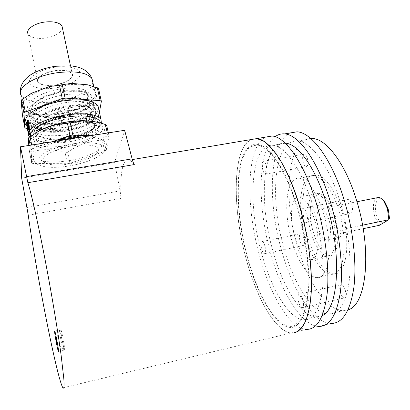 <?xml version="1.0" encoding="UTF-8"?>
<svg xmlns="http://www.w3.org/2000/svg" width="410" height="410" viewBox="0 0 410 410"><rect width="100%" height="100%" fill="white"/><g stroke="black" fill="none" stroke-linecap="round" stroke-linejoin="round"><path stroke-width="0.31" stroke-dasharray="2.05 1.54" d="M315.515 325.94C298.393 321.522 279.717 287.948 269.821 250.192C257.003 203.109 258.039 149.619 275.136 136.689M290.024 132.989C269.729 142.085 267.166 198.568 280.87 247.886C291.428 287.81 312.461 322.829 330.87 323.475L318.606 326.421M260.95 250.766C247.153 200.469 251.222 143.008 272.896 145.33C285.503 145.95 303.262 171.81 313.896 209.669C321.573 236.652 324.848 266.848 322.588 288.071C319.723 309.576 313.44 320.2 303.743 319.943C288.455 319.067 270.369 287.277 260.95 250.766M322.188 315.669L316.1 317.017C300.238 316.305 281.696 284.765 272.184 248.424C258.279 198.512 262.861 141.347 285.196 143.167M62.909 387.824L291.228 332.997C273.947 331.131 253.8 292.33 243.745 249.408C233.603 206.425 233.444 160.781 245.416 144.243L250.715 139.615C232.947 148.389 231.978 205.277 245.211 255.338C255.45 295.856 274.864 331.772 291.228 332.997L293.391 332.951L291.228 332.997L306.229 329.394C289.081 328.389 269.047 292.812 258.689 252.519C245.277 202.74 246.851 146.006 265.583 137.109M340.864 204.334C330.009 166.916 311.318 141.486 297.762 141.055C274.485 139.046 269.226 196.272 283.33 246.097C292.93 282.27 311.923 313.563 328.343 314.121C338.757 314.188 345.656 303.502 349.043 282.075C351.785 260.945 348.71 231.009 340.864 204.334M310.765 138.503C287.856 139.477 282.726 195.052 296.589 243.335C306.296 279.307 325.822 310.303 342.893 310.683L348.069 309.827M341.853 211.647C351.406 242.766 346.281 275.694 333.689 273.844C324.341 273.665 313.153 256.619 307.428 235.745C298.875 206.558 302.77 173.809 316.238 175.09C324.617 175.26 335.703 190.378 341.853 211.647M324.008 215.224C333.417 246.589 328.82 279.61 316.776 277.606C307.854 277.314 297.024 260.078 291.372 239.066C282.946 209.674 286.359 176.833 299.223 178.248C307.218 178.493 317.94 193.792 324.008 215.224M351.841 204.657C353.041 209.946 352.544 212.923 350.345 213.589C348.813 213.302 347.531 211.57 346.506 208.393C345.307 203.14 345.809 200.172 348.013 199.491C349.525 199.762 350.801 201.484 351.841 204.657M306.834 213.595C308.023 218.976 307.649 221.979 305.706 222.594C304.338 222.266 303.159 220.483 302.175 217.238C300.991 211.893 301.37 208.905 303.318 208.27C304.666 208.582 305.839 210.356 306.834 213.595M307.372 158.332C308.443 163.262 308.059 166.06 306.214 166.732C305.045 166.501 304.051 165.056 303.231 162.391C302.16 157.496 302.549 154.703 304.394 154.022C305.553 154.237 306.542 155.677 307.372 158.332M266.305 165.676C267.366 170.683 267.089 173.502 265.47 174.137C264.43 173.876 263.517 172.395 262.728 169.684C261.667 164.712 261.949 161.899 263.568 161.248C264.599 161.494 265.511 162.97 266.305 165.676M303.851 238.251C304.825 242.628 304.553 245.083 303.031 245.626C301.862 245.375 300.843 243.822 299.982 240.962C299.008 236.611 299.285 234.161 300.807 233.613C301.965 233.849 302.975 235.396 303.851 238.251M264.998 246.302C265.962 250.746 265.777 253.216 264.44 253.723C263.399 253.441 262.467 251.842 261.636 248.931C260.678 244.519 260.862 242.054 262.2 241.536C263.23 241.808 264.163 243.396 264.998 246.302M345.276 290.193C346.358 294.841 346.014 297.429 344.246 297.962C342.734 297.65 341.438 295.784 340.356 292.371C339.28 287.753 339.629 285.175 341.402 284.632C342.893 284.93 344.185 286.78 345.276 290.193M302.918 299.905C303.979 304.63 303.733 307.233 302.175 307.72C300.827 307.362 299.633 305.44 298.598 301.96C297.537 297.265 297.788 294.672 299.351 294.175C300.684 294.518 301.873 296.425 302.918 299.905M298.49 212.078L291.689 191.234C286.564 178.565 281.188 167.946 275.556 159.387C269.954 152.233 264.614 147.585 259.54 145.427C254.748 144.699 250.556 146.247 246.974 150.065C235.125 165.953 235.817 212.17 246.671 254.149C257.372 296.112 278.293 331.393 294.001 325.806L299.987 320.81C303.4 315.095 305.911 307.003 307.52 296.532C308.52 284.853 308.397 271.712 307.151 257.101C305.255 242.043 302.365 227.037 298.49 212.078M389.485 218.12L380.49 223.419L376.723 215.916C373.423 205.851 376.908 195.457 382.468 199.588M377.051 197.753C373.1 200.69 372.331 206.963 374.75 216.577L379.281 225.336L380.49 223.419M329.148 220.539C332.049 230.148 330.568 240.501 326.514 239.978C323.29 239.317 320.553 235.371 318.314 228.129C315.741 216.757 316.643 210.33 321.015 208.844C324.146 209.428 326.857 213.328 329.148 220.539M363.163 228.693L334.319 234.699L342.796 229.262C342.458 234.612 341.007 237.349 338.455 237.477L336.41 236.724L334.319 234.699M342.796 229.262L362.553 225.172M314.88 220.565C320.681 240.152 317.965 260.955 310.339 259.745C304.123 258.259 298.829 250.202 294.472 235.565C289.06 216.762 291.31 196.031 299.259 197.005C305.132 198.189 310.339 206.04 314.88 220.565M334.883 216.526C340.787 235.945 337.696 256.686 329.666 255.579C323.116 254.19 317.622 246.236 313.184 231.717C307.674 213.067 310.278 192.398 318.657 193.279C324.843 194.386 330.25 202.135 334.883 216.526M64.662 349.971C65.241 349.422 61.674 330.276 60.9 329.758L60.782 329.784C60.28 330.655 63.76 349.325 64.554 349.971L64.662 349.971M134.311 164.559C132.461 162.119 130.78 160.633 129.268 160.1C126.7 159.275 124.712 160.91 123.297 164.999C121.088 171.831 120.35 182.968 121.088 198.409L120.115 190.891L114.569 162.488L21.663 178.155M69.751 163.913C55.411 166.342 42.712 164.6 42.942 159.818C42.947 155.083 56.908 148.379 72.38 145.939C87.863 143.423 99.963 145.847 98.59 150.706C97.442 155.534 84.086 161.55 69.751 163.913M124.666 130.298L114.569 162.488M294.298 326.903C278.375 332.479 257.234 296.748 246.425 254.349C235.463 211.929 234.751 165.22 246.717 149.091L252.478 144.515C256.937 143.515 261.862 144.996 267.264 148.958C272.829 154.406 278.426 162.268 284.048 172.538C289.527 184.059 294.467 197.138 298.869 211.77C304.989 235.032 308.34 257.372 308.92 278.785C308.694 291.879 307.408 302.923 305.06 311.913C302.18 319.472 298.593 324.469 294.298 326.903M35.296 133.296C19.931 144.069 40.036 151.608 65.867 146.882C94.812 142.603 115.21 126.049 94.213 121.642M106.615 125.086L109.229 136.914L108.045 136.32L90.702 135.674M52.131 141.783L32.436 148.758L31.037 149.799L31.698 163.124L33.041 163.482L67.399 163.754L69.992 163.308L104.714 151.362L106.18 150.398L103.715 139.169C103.863 131.164 104.832 126.505 106.636 125.193M103.715 139.169L102.264 140.153L104.714 151.362M69.992 163.308L67.701 152.192C78.3 144.786 89.821 140.773 102.264 140.153M67.701 152.192L66.435 152.699L65.113 152.628L67.399 163.754M46.848 116.414L48.949 117.029C40.221 116.548 34.65 114.498 32.241 110.869C28.966 105.339 38.822 96.98 54.094 92.742C69.054 88.514 84.767 89.38 87.545 93.921C89.021 96.396 87.499 99.107 82.963 102.069C85.7 100.322 87.571 98.533 88.575 96.709C92.106 89.928 77.264 85.736 58.553 89.242C39.867 92.619 25 102.413 27.926 109.055L28.172 109.552C30.878 113.606 37.1 115.892 46.848 116.414L59.839 115.912C71.212 114.416 80.273 111.617 87.028 107.512C92.168 104.166 93.905 101.101 92.235 98.313C88.165 93.746 78.059 92.721 61.905 95.238C41.569 98.769 24.81 110.126 29.633 117.014C32.231 120.873 38.212 123.077 47.575 123.62L61.321 123.102C73.031 121.529 82.277 118.649 89.047 114.462C93.869 111.259 95.468 108.353 93.854 105.739C89.81 101.306 79.694 100.378 63.509 102.951C43.127 106.549 26.296 117.788 31.098 124.522C33.599 128.186 39.34 130.303 48.329 130.867L62.807 130.329C74.856 128.678 84.275 125.721 91.051 121.462C95.566 118.408 97.047 115.656 95.484 113.201C91.466 108.906 81.344 108.076 65.123 110.705C44.7 114.369 27.793 125.491 32.569 132.061C34.978 135.551 40.493 137.581 49.118 138.149L63.796 137.652M27.926 109.055L28.162 109.501C32.826 114.851 43.275 116.44 59.501 114.282C67.291 113.037 74.236 111.007 80.324 108.194C89.882 103.966 93.664 99.825 91.676 95.771C89.477 92.768 83.891 91.245 74.917 91.204L73.041 90.677C61.444 91.005 50.712 93.752 40.846 98.912C33.297 103.407 30.478 107.64 32.39 111.612C39.355 125.557 97.59 112.714 89.313 102.064C87.468 99.604 82.835 98.338 75.419 98.267C63.217 98.569 51.983 101.46 41.728 106.938C34.619 111.3 31.995 115.348 33.861 119.09C40.78 132.732 99.153 119.843 90.928 109.506C89.17 107.205 84.783 106.005 77.767 105.893C65 106.18 53.3 109.209 42.671 114.984C35.967 119.202 33.523 123.077 35.337 126.603C42.209 139.938 100.722 127.008 92.552 116.983C90.871 114.836 86.72 113.698 80.083 113.565C68.87 113.36 52.567 117.475 43.67 123.046C37.336 127.126 35.055 130.831 36.823 134.152C39.801 138.134 46.878 139.979 58.051 139.687M89.493 135.869C82.81 138.934 74.738 141.101 65.287 142.378C48.867 144.212 38.284 142.434 33.543 137.037C31.57 133.409 34.091 129.345 41.102 124.835C47.847 120.832 56.211 117.829 66.184 115.82L82.307 114.2C89.903 114.359 94.654 115.666 96.56 118.126C100.962 123.641 83.579 132.82 63.786 135.09C47.401 136.878 36.823 135.008 32.062 129.468C30.038 125.619 32.744 121.36 40.175 116.691C46.853 112.822 54.981 109.936 64.565 108.035L79.883 106.498C87.914 106.626 92.926 108.004 94.925 110.633C99.353 116.327 82.046 125.624 62.294 127.843C45.94 129.586 35.373 127.618 30.591 121.939C28.515 117.849 31.416 113.396 39.293 108.573C45.889 104.837 53.777 102.08 62.955 100.296L77.423 98.83C85.91 98.923 91.199 100.373 93.295 103.182C97.759 109.045 80.519 118.464 60.808 120.627C44.485 122.323 33.928 120.263 29.13 114.446C26.998 110.1 30.12 105.437 38.494 100.455C44.992 96.883 52.613 94.264 61.351 92.593L74.917 91.204M67.732 123.246C84.147 121.068 94.392 122.267 98.467 126.839C102.966 132.917 85.654 142.598 65.964 145.663C49.6 148.041 39.124 146.867 34.537 142.132C29.945 136.407 47.114 126.306 67.732 123.246M79.678 135.264C84.204 133.829 87.827 132.204 90.548 130.4C94.167 127.91 95.325 125.691 94.018 123.748C92.609 121.965 89.303 120.904 84.111 120.566L84.275 121.334L87.099 122.031C92.921 122.436 96.627 123.641 98.205 125.655C100.009 128.668 97.257 131.999 89.954 135.648M87.099 122.031L86.802 120.663M76.901 135.162C83.778 133.311 89.16 131.092 93.044 128.509C97.267 125.603 98.631 123 97.124 120.709C95.535 118.649 91.83 117.403 86.008 116.968L84.111 120.566M33.041 163.482L30.817 151.972C41.892 148.692 53.326 148.907 65.113 152.628M30.817 151.972L29.423 151.444L31.652 162.985M28.797 145.478L29.423 151.444M87.602 122.159L88.278 122.323C92.055 122.575 95.023 123.179 97.18 124.143C95.028 123.02 92.024 122.241 88.165 121.811L87.602 122.159L97.18 124.143M48.949 117.029C61.408 117.742 77.203 114.041 84.691 109.193C89.113 106.313 90.6 103.689 89.149 101.321C86.397 96.909 70.669 96.165 55.673 100.409C40.359 104.668 30.453 112.929 33.712 118.341C35.209 120.74 38.325 122.431 43.071 123.42M43.117 123.43L49.764 124.266C62.581 125.076 79.14 121.191 86.653 116.209C90.8 113.462 92.168 110.977 90.764 108.758C88.037 104.473 72.293 103.858 57.256 108.117C41.907 112.396 31.944 120.56 35.188 125.849C37.418 129.135 42.558 131.031 50.609 131.543C63.75 132.44 81.083 128.376 88.606 123.282C92.481 120.658 93.741 118.311 92.388 116.235C89.682 112.073 73.928 111.592 58.85 115.866C43.46 120.166 33.451 128.227 36.674 133.393C38.817 136.52 43.752 138.339 51.481 138.862L60.495 138.821M82.963 102.069C79.509 104.499 74.989 106.564 69.398 108.266C83.409 104.201 89.513 99.666 87.704 94.659C85.767 92.035 80.878 90.707 73.041 90.677M81.805 135.346C91.773 131.615 95.904 128.002 94.182 124.502C92.773 122.723 89.472 121.667 84.275 121.334M69.398 108.266L56.58 111.279C65.082 111.346 72.995 110.316 80.324 108.194M106.18 150.398L109.229 136.914M30.555 136.351C31.227 138.611 33.615 140.317 37.72 141.476C44.834 143.28 53.894 143.31 64.903 141.578C82.174 138.39 93.634 133.45 99.276 126.746L100.404 123.026M101.413 123.307L100.481 125.127C94.566 132.158 82.594 137.329 64.565 140.645C53.074 142.454 43.603 142.413 36.147 140.517C33.087 139.656 30.914 138.488 29.622 136.996M26.614 122.918C31.975 128.591 43.737 130.165 61.889 127.643C80.57 124.783 97.949 116.23 98.707 109.055M98.477 88.335L97.355 90.692L96.196 97.954L95.996 103.971L94.577 105.016L84.978 106.344L69.111 112.104L58.902 114.205L48.672 115.266L32.769 114.38L23.841 115.912L22.442 115.277M69.111 112.104L59.271 117.844L48.672 115.266M27.337 128.612L61.751 129.908L97.272 117.352L98.707 116.327L99.42 112.294M60.29 85.413C78.587 83.276 90.067 85.116 94.725 90.948C99.943 98.707 80.831 110.172 58.943 113.324C40.698 115.753 28.931 113.924 23.636 107.845C18.347 100.563 37.259 88.529 60.29 85.413M54.156 141.066C40.472 141.091 34.394 138.278 35.911 132.625C38.402 127.346 51.973 121.211 66.579 118.946C83.373 116.276 96.765 119.382 95.571 125.065C94.618 130.713 80.468 137.499 65.021 139.994L57.989 140.855M96.196 97.954C93.982 100.916 90.246 103.715 84.978 106.344M87.745 84.829C92.809 86.177 96.012 88.129 97.355 90.692M32.769 114.38C27.501 113.339 23.831 111.628 21.771 109.255M21.269 102.075C22.765 99.343 25.774 96.647 30.304 93.987M55.268 70.704C65.907 69.705 71.586 71.294 72.293 75.481C70.863 79.878 65.036 83.025 54.807 84.921C44.552 86.013 38.806 84.532 37.582 80.468C38.632 75.978 44.526 72.724 55.268 70.704M29.269 132.676L29.11 133.645L28.485 131.938L28.89 129.637L27.803 126.946C27.455 126.562 27.403 127.028 27.665 128.345L27.89 128.663L27.967 127.782L28.536 129.186L28.249 131.528L29.576 134.613L29.602 133.004L29.218 132.404L29.269 132.676L30.309 132.399L30.166 133.383L29.556 131.692L29.92 129.355L28.859 126.685C28.521 126.311 28.48 126.787 28.736 128.105L28.956 128.412L29.023 127.52L29.576 128.914L29.325 131.287L30.33 134.219L30.617 134.347L30.632 132.717L30.309 132.399M29.11 133.645L30.166 133.383M28.485 131.938L29.556 131.692M28.623 130.99L29.679 130.728M28.89 129.637L29.92 129.355M27.803 126.946L28.859 126.685M28.536 129.186L29.576 128.914M28.331 130.026L29.387 129.765M28.249 131.528L29.325 131.287M29.274 134.485L30.33 134.219M29.602 133.004L30.632 132.717M27.87 125.439L29.11 131.672L27.87 125.439L26.773 125.639L27.839 131.185M29.079 131.61L27.982 131.815M28.362 128.033L27.28 128.217M28.669 129.032L27.578 129.252M27.895 125.506L26.799 125.706M27.731 124.666L29.325 132.594L27.731 124.666L26.578 124.707L27.68 124.512M29.243 132.456L28.146 132.661L27.762 129.616L28.843 129.386M27.762 129.616L26.635 124.865M27.209 127.828L28.31 127.648M27.931 131.42L29.043 131.246L27.613 122.79L26.655 122.913M27.501 128.484L28.608 128.33L29.043 130.882L27.936 131.046M27.865 127.587L28.772 127.479L28.608 128.33M26.568 122.575L27.675 122.441L29.433 129.201L29.294 129.591L28.772 127.479M28.331 129.314L29.433 129.201M28.187 129.714L29.294 129.591M29.879 127.29L29.648 123.6L28.818 121.027L28.946 124.758L29.879 127.29L29.228 127.336M29.648 123.6L28.982 123.635M28.946 124.758L27.849 124.85M28.674 121.109L27.588 121.181M28.316 120.909L28.838 120.063L29.971 123.169L30.043 128.145L29.761 128.33L28.751 125.183L28.3 121.058M27.931 125.26L28.751 125.183M27.988 120.294L28.51 120.258M28.9 123.21L29.971 123.169M28.956 128.222L30.043 128.145M26.87 124.558L27.977 124.42L28.454 127.387L27.834 127.469M27.045 124.445L27.993 124.327L28.454 127.387M27.665 126.839L28.577 126.726M62.438 28.121C61.049 33.107 55.196 36.459 44.874 38.181C36.234 39.006 30.647 37.633 28.105 34.056L37.7 81.892C35.055 77.987 44.403 71.924 55.54 70.556C64.293 69.623 69.833 70.684 72.17 73.733C74.799 77.762 65.41 83.676 54.545 85.065C45.797 86.069 40.18 85.013 37.7 81.892M59.558 330.055C59.891 327.954 64.027 349.525 63.427 350.253L62.976 349.371C61.849 345.876 59.363 332.079 59.532 330.276L59.558 330.055M339.316 212.154C331.326 184.741 316.141 169.586 307.772 177.786C299.264 185.592 298.393 212.201 305.142 236.216C311.774 260.294 325.381 278.431 335.124 273.531C344.984 269.062 347.444 239.496 339.316 212.154M332.397 217.028C327.534 200.136 318.124 190.153 312.676 194.965C307.157 199.542 306.454 216.68 310.857 232.193C315.182 247.758 323.956 258.93 329.953 255.43C336.015 252.186 337.348 233.864 332.397 217.028M28.259 215.219L121.088 198.409M120.115 190.891L26.993 207.516M31.037 149.799L30.161 145.263M31.708 145.017L32.436 148.758M108.045 136.32L107.323 133.045M57.959 117.747L60.475 129.996M23.636 107.845L21.243 95.499C26.568 101.839 38.325 103.838 56.508 101.501C75.061 98.836 92.204 89.99 92.819 82.266M55.376 67.255C69.444 65.251 80.949 68.762 80.201 74.343C79.653 79.904 67.819 86.151 54.709 88.042C41.6 90.01 29.669 87.186 29.464 81.631C29.048 76.111 41.307 69.182 55.376 67.255M98.707 116.327L95.996 103.971M94.577 105.016L97.272 117.352M98.502 88.473L101.357 101.362M26.286 128.571L23.841 115.912M63.043 129.586L60.521 117.347M272.896 145.33L285.237 143.208M297.762 141.055L311.067 138.764M316.776 277.606L333.689 273.844M305.706 222.594L350.345 213.589M265.47 174.137L306.214 166.732M264.44 253.723L303.031 245.626M302.175 307.72L344.246 297.962M299.351 294.175L341.402 284.632M262.2 241.536L300.807 233.613M263.568 161.248L304.394 154.022M303.318 208.27L348.013 199.491M299.223 178.248L316.238 175.09M328.343 314.121L342.893 310.683M303.743 319.943L316.1 317.017M338.455 237.477L326.514 239.978M310.339 259.745L329.666 255.579M299.259 197.005L318.657 193.279M356.961 201.73L321.015 208.844M60.9 329.758L54.745 331.121M129.268 160.1L132.307 159.587M64.554 349.971L58.492 351.349M92.235 98.313L91.676 95.771M98.467 126.839L98.205 125.655M97.124 120.709L96.56 118.126M34.537 142.132L33.543 137.032M95.484 113.201L94.925 110.633M93.854 105.739L93.295 103.182M32.569 132.061L32.062 129.468M31.098 124.517L30.591 121.934M29.633 117.014L29.13 114.446M29.489 151.69L31.698 163.124M108.342 132.881L109.183 136.668M87.545 93.921L87.704 94.659M32.241 110.869L32.39 111.612M89.149 101.321L89.313 102.064M33.712 118.341L33.861 119.09M90.764 108.758L90.928 109.506M35.188 125.849L35.337 126.603M92.388 116.235L92.552 116.983M36.674 133.393L36.823 134.152M94.018 123.748L94.182 124.502M41.102 124.835L43.67 123.046M82.307 114.2L80.083 113.565M40.175 116.691L42.671 114.984M79.883 106.498L77.767 105.893M39.293 108.573L41.728 106.938M77.423 98.83L75.419 98.267M38.494 100.455L40.846 98.912M87.028 107.512L84.691 109.193M47.575 123.62L49.764 124.266M89.047 114.462L86.653 116.209M48.329 130.867L50.609 131.543M91.051 121.462L88.606 123.282M49.118 138.149L51.481 138.862M93.044 128.509L90.548 130.4M99.276 126.746L100.481 125.127M94.725 90.948L93.752 86.51M22.514 115.533L24.943 128.125M21.243 95.499L20.5 92.122M30.319 133.445L29.274 133.706M29.792 130.677L28.756 130.933M29.51 129.709L28.469 129.96M29.346 129.791L28.269 130.057M30.617 134.347L29.576 134.613M29.11 131.672L28.018 131.882M29.325 132.594L28.234 132.809M29.745 127.372L29.218 127.407M28.818 121.027L28.367 121.052M28.838 120.063L27.767 120.12M29.761 128.33L28.777 128.407M26.563 122.923L29.177 136.392M37.72 141.476L36.147 140.517M72.078 143.997C63.832 145.412 56.483 147.477 50.04 150.198C46.822 151.326 43.368 153.514 39.683 156.758C38.622 158.491 38.525 159.48 39.396 159.715L42.655 160.889C43.737 161.32 46.448 161.694 50.794 162.006C56.283 162.17 62.361 161.724 69.023 160.659C77.029 159.249 84.163 157.209 90.431 154.539C93.521 153.458 96.924 151.295 100.629 148.051C101.798 146.201 101.931 145.16 101.024 144.93C101.357 144.258 89.144 140.871 72.078 143.997M62.351 140.164C52.239 142.613 42.994 147.011 41.897 147.877L36.89 151.464C33.497 154.642 32.508 157.783 33.922 160.879C38.197 168.31 54.663 168.387 69.9 165.84C84.178 163.226 95.017 159.203 102.423 153.77C106.585 150.455 107.871 147.036 106.287 143.51C103.52 137.821 91.015 136.361 80.729 137.253M70.484 65.836L72.17 73.733M56.8 342.714L62.976 349.371M56.247 339.639L59.532 330.276"/><path stroke-width="0.61" d="M275.136 136.689C277.954 134.536 281.106 133.609 284.586 133.901C298.962 134.49 319.118 162.56 331.09 204.252C339.767 234.054 343.308 267.551 340.51 291.049C337.01 314.829 329.707 326.621 318.606 326.421L315.515 325.94M330.87 323.475C342.365 323.567 350.007 311.743 353.799 288.005C356.854 264.558 353.42 231.209 344.656 201.582C332.561 160.131 311.892 132.297 297.004 131.81L290.024 132.989M285.196 143.167L285.386 143.182C298.47 143.705 316.699 169.35 327.446 206.988C342.135 255.937 338.235 309.427 322.188 315.669M132.307 159.587L256.875 138.575L263.912 141.322C268.934 145.063 274.09 150.849 279.384 158.68C289.937 175.926 299.807 202.581 305.88 231.419C311.549 260.319 312.768 288.394 309.504 307.633L306.173 319.826C303.251 326.109 299.782 330.296 295.764 332.382L293.391 332.951C302.887 331.5 308.771 318.888 311.052 295.123C312.763 271.697 308.899 239.25 300.771 210.227C289.081 167.987 270.082 139.385 256.875 138.575L272.061 136.017C285.908 136.704 305.542 165.015 317.391 206.953C325.97 236.929 329.625 270.574 327.098 294.124C323.885 317.95 316.93 329.707 306.229 329.394M265.583 137.109L272.061 136.017M348.069 309.827C366.402 305.327 372.347 251.033 356.797 201.187C345.809 164.02 326.58 138.846 312.476 138.524L310.765 138.503M382.468 199.588L384.811 201.92L388.183 208.844L389.485 218.12L388.854 219.729L387.44 208.721L383.688 201.013C381.925 198.717 380.172 197.538 378.44 197.476L377.051 197.753M362.553 225.172L388.854 219.729L379.281 225.336L363.163 228.693M58.486 351.38C58.978 350.852 55.427 331.659 54.745 331.121L54.643 331.142C54.217 331.992 57.682 350.704 58.389 351.375L58.486 351.38M28.259 215.219C36.249 272.906 57.046 378.86 62.909 387.824L63.683 388.152C64.093 386.994 64.144 383.888 63.832 378.83L61.075 354.809C58.814 338.547 55.811 319.549 52.065 297.809C43.173 246.702 32.528 196.846 27.854 182.701L20.51 146.79L21.663 178.155L28.259 215.219M26.45 176.628L132.107 158.839L124.666 130.298L20.51 146.79M132.107 158.839C132.845 161.637 133.583 163.544 134.311 164.559L27.854 182.701M94.213 121.642L82.108 120.555L67.845 121.806C56.529 123.682 47.022 126.669 39.324 130.775L35.296 133.296M69.936 135.479L67.399 123.277L70.259 122.826L72.806 135.013L69.936 135.479L52.131 141.783M107.323 133.045L105.447 124.563C98.021 121.939 90.595 120.699 83.168 120.837L70.259 122.826M105.447 124.563L106.615 125.086L108.342 132.881M89.954 135.648L89.493 135.869M86.802 120.663L86.008 116.968M63.796 137.652L76.901 135.162M30.161 145.263L28.7 137.734C28.367 138.467 28.398 141.05 28.797 145.478M28.7 137.734L30.089 136.673L31.708 145.017M67.399 123.277C56.775 123.815 46.612 126.833 36.915 132.343L30.089 136.673M90.702 135.674L72.806 135.013M60.495 138.821L70.274 137.57L79.678 135.264M58.051 139.687C66.451 139.318 74.369 137.873 81.805 135.346M100.404 123.026C100.173 117.127 84.947 114.144 66.712 117.101C46.099 120.14 28.172 129.965 30.555 136.351M29.622 136.996L29.177 136.392C23.975 129.806 43.209 118.295 66.435 114.913C84.875 112.535 96.376 113.975 100.947 119.243L101.413 123.307M98.707 109.055L97.985 105.77C93.372 100.235 81.877 98.6 63.509 100.865C40.375 104.114 21.294 115.881 26.537 122.8L26.614 122.918M57.989 140.855L54.156 141.066M99.42 112.294L101.357 101.362L100.163 100.66L65.082 98.062L62.243 98.487L25.317 112.099L23.954 113.216L24.892 127.971L27.337 128.612M24.892 127.971L22.442 115.277L21.269 102.075L21.387 99.958L32.011 93.039L49.118 86.628L71.422 83.368L87.745 84.829L98.477 88.335L101.301 101.091M30.304 93.987L32.011 93.039M49.118 86.628L71.422 83.368M27.839 131.185L26.768 125.639M26.578 124.707L28.146 132.661M26.506 122.933L28.331 129.314L28.187 129.714L27.665 127.607L27.931 131.42L26.655 122.913M29.228 127.336L28.792 127.366L28.572 123.656L27.742 121.088L27.849 124.85L28.792 127.366M28.982 123.635L28.572 123.656M27.649 125.286L27.424 120.33L27.767 120.12L28.9 123.21L28.956 128.222L28.659 128.417L27.649 125.286L27.931 125.26M27.424 120.33L27.988 120.294M27.347 127.536L26.886 124.466L27.347 127.536L27.834 127.469M28.105 34.056C25.379 29.587 34.466 23.129 45.454 21.976C54.089 21.233 59.609 22.606 62.007 26.096L62.438 28.121M56.867 342.847L56.247 339.608L56.867 342.847M92.819 82.266L92.035 78.71C87.335 72.642 75.87 70.628 57.636 72.667C34.686 75.665 15.913 87.919 21.243 95.499M100.163 100.66L97.308 87.735M62.243 98.487L59.455 85.09M62.284 84.675L65.082 98.062M23.954 113.216L21.387 99.958M22.74 98.82L25.317 112.099M284.586 133.901L297.004 131.81M311.067 138.764L312.476 138.524M384.811 201.92L383.688 201.013M378.44 197.476L356.961 201.73M82.108 120.555L83.168 120.837M39.324 130.775L36.915 132.343M97.985 105.77L100.947 119.243M93.752 86.51L92.035 78.71C88.586 71.038 82.072 68.46 79.294 67.614C77.639 66.948 74.748 66.358 70.628 65.846L55.714 66.251C47.099 67.491 39.524 69.885 32.995 73.441C27.572 76.188 19.526 83.404 20.5 92.122M68.921 83.481L69.188 83.558M29.218 127.407L28.71 127.448M28.367 121.052L27.742 121.088M80.729 137.253L71.15 138.375L62.351 140.164M62.007 26.096L70.484 65.836"/></g></svg>
